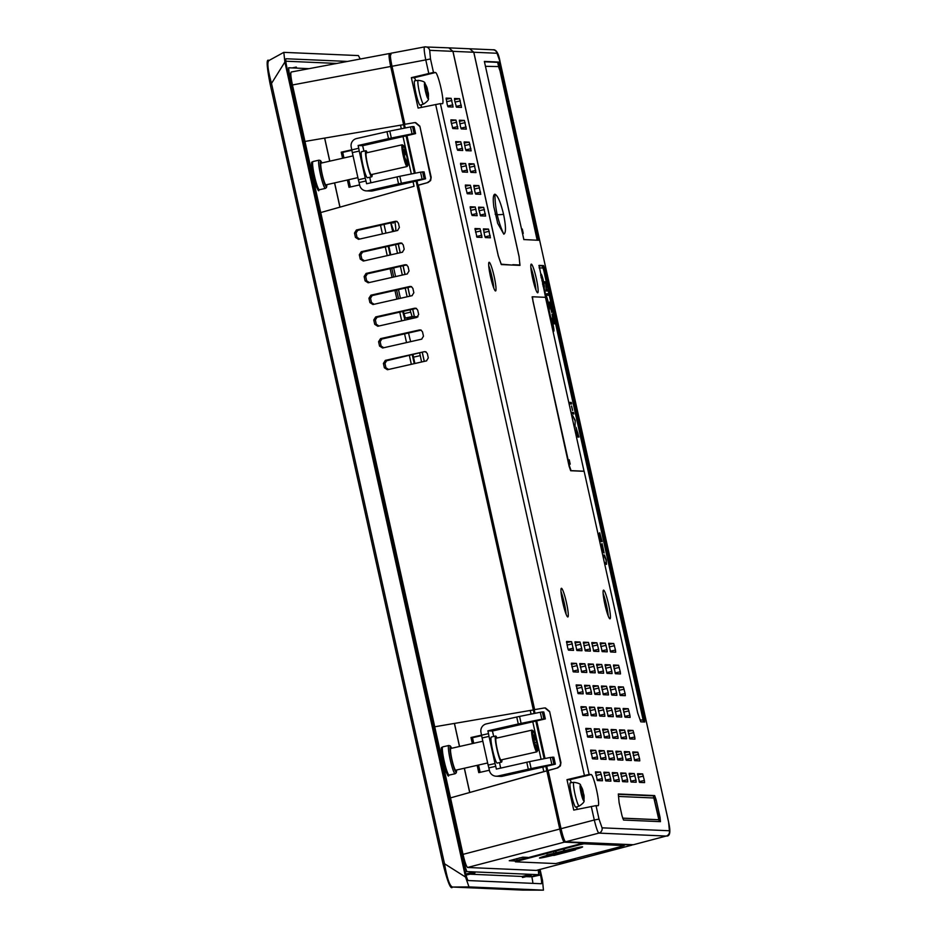<?xml version="1.0" encoding="UTF-8"?>
<svg xmlns="http://www.w3.org/2000/svg" width="937" height="937" viewBox="0 0 937 937"><rect width="100%" height="100%" fill="white"/><g stroke="black" fill="none" stroke-linecap="round" stroke-linejoin="round"><path stroke-width="1.41" d="M511.461 265.019L501.213 264.175L498.32 255.871L452.969 51.336L448.835 47.869L452.911 51.336L498.25 255.824L501.295 264.574L519.988 265.382L519.098 256.75M563.898 849.613L563.067 851.288L557.339 852.682L563.477 851.288L564.542 849.636M563.067 851.288A32.291 3.935 77.3 0 0 563.371 851.311L557.339 852.682A32.291 3.935 -102.7 0 1 557.339 852.682A32.291 3.935 -102.7 0 1 557.035 852.658L555.278 851.569M393.329 222.303A7.801 0.949 -102.7 0 1 393.107 222.924A7.801 0.949 -102.7 0 1 393.072 222.924A7.801 0.949 -102.7 0 1 392.65 222.456M543.12 281.58L541.574 277.001L543.425 284.825M553.064 328.29L551.202 320.454M392.58 222.479A8.023 0.972 77.3 0 0 393.13 223.135A8.023 0.972 77.3 0 0 393.153 223.135A8.023 0.972 77.3 0 0 393.399 222.292M534.125 734.948L536.749 742.373L537.451 749.94L534.395 742.268L533.762 735.03M536.069 739.328L533.914 740.136M404.362 149.604L406.986 157.041L407.689 164.607L404.62 156.936L403.988 149.686M406.307 153.996L404.152 154.804M540.087 869.431L542.523 880.429L543.437 890.15L522.588 890.091A2.225 2.214 92.5 0 1 522.483 890.08L522.483 890.08A2.225 2.214 92.5 0 1 522.389 890.08M543.425 890.15L468.98 886.906L452.63 887.034C449.795 886.425 447.09 878.66 444.501 863.75L443.072 864.137L270.079 83.815L443.072 864.137C447.71 882.443 450.861 890.08 452.536 887.034L522.6 890.091L452.63 887.034A2.225 2.214 92.5 0 1 452.477 887.034M468.98 886.906L465.56 877.079L284.871 62.041L283.817 52.355L268.931 60.53C266.26 58.305 266.635 66.058 270.079 83.815L271.507 83.428C267.56 68.869 266.846 61.198 269.364 60.401M542.746 281.568L543.296 284.813L541.867 280.233M542.289 280.257L541.563 276.989M392.533 222.491A8.023 0.972 77.3 0 0 393.083 223.147A8.023 0.972 77.3 0 0 393.118 223.147A8.023 0.972 77.3 0 0 393.13 223.135L393.118 223.147M413.018 354.795L414.868 363.509M421.591 361.987L419.753 353.272M533.012 730.801A10.248 1.253 -102.7 0 1 533.141 730.848A10.248 1.253 -102.7 0 1 536.444 740.523A10.248 1.253 -102.7 0 1 537.627 750.689A10.248 1.253 -102.7 0 1 534.113 741.53A10.248 1.253 -102.7 0 1 533.012 730.801M403.25 145.469A10.248 1.253 -102.7 0 1 403.378 145.516A10.248 1.253 -102.7 0 1 406.681 155.191A10.248 1.253 -102.7 0 1 407.853 165.357A10.248 1.253 -102.7 0 1 404.351 156.186A10.248 1.253 -102.7 0 1 403.25 145.469M283.817 52.355L358.402 55.576L360.206 59.031M553.931 319.763L552.397 315.699L553.334 322.211L554.481 322.269L553.931 319.763M542.546 283.724A5.563 0.679 77.3 0 0 543.741 286.335A5.563 0.679 77.3 0 0 543.202 280.842A5.563 0.679 77.3 0 0 541.317 275.478A5.563 0.679 77.3 0 0 541.293 275.478A5.563 0.679 77.3 0 0 541.293 278.031M553.193 329.695A5.563 0.679 77.3 0 0 553.38 329.801A5.563 0.679 77.3 0 0 552.842 324.319A5.563 0.679 77.3 0 0 550.956 318.943A5.563 0.679 77.3 0 0 550.933 318.943A5.563 0.679 77.3 0 0 550.839 319.048M600.957 537.135L601.601 540.063L600.957 537.135M600.336 537.498L599.516 534.816L600.441 540.017L600.336 537.498M577.86 432.988L576.29 428.935L577.215 435.459L578.422 435.494L577.86 432.988M576.384 428.923L577.262 435.447L578.422 435.494M391.01 222.83A17.815 2.167 77.3 0 0 394.008 231.287M394.922 221.952A17.815 2.167 -102.7 0 1 395.847 230.865A17.815 2.167 77.3 0 0 394.875 221.952M393.973 231.287A17.815 2.167 -102.7 0 1 390.963 222.842M414.915 317.854A17.815 2.167 77.3 0 0 414.505 317.174L414.447 317.186A17.815 2.167 77.3 0 0 413.756 316.612L412.069 316.542L410.031 309.819M407.138 296.783L405.206 288.092M402.313 275.056L400.392 266.354M397.499 253.318L395.578 244.627M392.685 231.58L390.752 222.889M414.447 317.186L412.678 309.222M409.785 296.186L407.853 287.495M404.971 274.447L403.039 265.757M400.146 252.721L398.225 244.018M424.309 361.377L422.376 352.675M417.972 316.776L414.388 316.624L417.972 316.776M414.505 317.174L412.76 309.21M424.238 361.389L422.318 352.699M408.04 319.4A17.815 2.167 77.3 0 0 407.63 318.732L407.583 318.545M533.141 730.848L532.099 730.181A11.139 1.359 77.3 0 0 531.958 730.134A11.139 1.359 77.3 0 0 531.911 730.134A11.139 1.359 77.3 0 0 533.048 741.296A11.139 1.359 77.3 0 0 536.819 751.861A11.139 1.359 77.3 0 0 536.971 751.743L537.627 750.689M403.378 145.516L402.336 144.848A11.139 1.359 77.3 0 0 402.196 144.79A11.139 1.359 77.3 0 0 402.149 144.802A11.139 1.359 77.3 0 0 403.285 155.964A11.139 1.359 77.3 0 0 407.056 166.528A11.139 1.359 77.3 0 0 407.197 166.411L407.853 165.357M487.65 762.976L455.745 770.179A11.139 1.359 -102.7 0 1 451.962 759.614A11.139 1.359 -102.7 0 1 450.838 748.452A11.139 1.359 -102.7 0 1 450.884 748.452M357.887 177.632L325.982 184.847A11.139 1.359 -102.7 0 1 322.199 174.282A11.139 1.359 -102.7 0 1 321.063 163.12A11.139 1.359 -102.7 0 1 321.11 163.12M539.314 869.63L540.485 874.959A9.042 1.101 -102.7 0 1 541.34 883.732A9.042 1.101 -102.7 0 1 541.305 883.732L468.266 880.546A9.042 1.101 -102.7 0 1 465.174 871.668L286.898 67.523A9.042 1.101 -102.7 0 1 286.043 58.75A9.042 1.101 -102.7 0 1 286.078 58.75L347.498 61.42M552.385 315.699L553.287 322.223L554.446 322.269M541.246 275.49L541.293 275.478A5.563 0.679 77.3 0 0 541.246 275.49A5.563 0.679 77.3 0 0 541.176 277.539M542.664 284.251A5.563 0.679 77.3 0 0 543.706 286.347A5.563 0.679 77.3 0 0 543.718 286.335M600.055 534.348L601.601 540.063M599.481 534.828L600.898 540.028M398.307 244.007L400.24 252.697M403.121 265.733L405.053 274.436M407.946 287.472L409.867 296.162M384.029 224.411L385.95 233.102M388.843 246.15L390.776 254.841M393.657 267.877L395.59 276.567M398.483 289.615L400.404 298.306M403.297 311.342L405.346 318.065L407.033 318.135A17.815 2.167 -102.7 0 1 407.712 318.709L407.63 318.732M536.819 751.861L501.026 759.942A11.139 1.359 -102.7 0 1 497.254 749.389A11.139 1.359 -102.7 0 1 496.118 738.227A11.139 1.359 -102.7 0 1 496.165 738.215L531.911 730.134M407.056 166.528L371.263 174.61A11.139 1.359 -102.7 0 1 367.48 164.045A11.139 1.359 -102.7 0 1 366.355 152.883A11.139 1.359 -102.7 0 1 366.402 152.883M531.736 876.423L531.841 876.903A8.89 1.078 -102.7 0 1 532.907 883.368M285.844 61.21L336.816 63.435M582.931 794.728L583.81 794.576L584.009 795.466A22.277 22.277 0 0 1 583.95 800.151A7.859 0.96 -102.7 0 1 583.704 800.631A7.859 0.96 -102.7 0 1 580.776 791.777A7.859 0.96 -102.7 0 1 580.671 785.651L580.671 785.651C580.87 784.07 578.597 782.969 573.854 782.336A12.158 1.487 77.3 0 0 575.013 794.271A12.158 1.487 77.3 0 0 579.148 806.066A12.158 1.487 77.3 0 0 579.218 806.066C583.212 803.407 584.793 801.44 583.95 800.151M582.802 794.623L583.786 794.412A21.293 19.63 -86.9 0 1 583.81 794.576L584.079 797.492A21.293 2.202 -162.6 0 0 584.079 797.469L583.622 797.34M581.479 791.566L582.919 791.273A20.661 17.698 -105.6 0 1 583.622 794.424M581.678 788.392L581.994 788.099A21.293 0.984 -42.2 0 0 581.994 788.087L583.025 791.051A21.293 19.431 -126.3 0 1 583.083 791.203L581.467 791.531M583.025 791.051L581.444 791.425M583.634 798.617L584.032 798.816A20.661 1.019 -154.8 0 1 583.622 798.792A22.207 22.031 -87.5 0 0 583.657 797.457L583.657 797.457A21.293 3.49 -164.5 0 1 583.622 797.469L582.591 794.517A21.293 16.936 -87.1 0 0 582.58 794.365A22.207 0.726 167.5 0 0 582.1 794.424A20.661 14.605 -100.6 0 0 581.385 791.215L581.865 791.144A21.293 17.124 -113 0 0 581.818 790.992L581.549 788.076A21.293 4.708 -40.8 0 1 581.584 788.087A22.207 22.031 -87.5 0 0 580.987 786.893A20.661 2.085 -50.4 0 1 581.397 786.904A22.207 22.031 92.5 0 1 581.994 788.099M584.079 797.469A22.207 22.031 92.5 0 1 584.032 798.816M427.295 92.728L428.186 92.564L428.385 93.466A22.277 22.277 0 0 1 428.326 98.139A7.859 0.96 -102.7 0 1 428.08 98.631A7.859 0.96 -102.7 0 1 425.14 89.776A7.859 0.96 -102.7 0 1 425.047 83.639L425.047 83.639C425.234 82.069 422.962 80.969 418.23 80.336A12.158 1.487 77.3 0 0 419.389 92.271A12.158 1.487 77.3 0 0 423.524 104.066A12.158 1.487 77.3 0 0 423.583 104.054C427.588 101.407 429.169 99.439 428.326 98.139M427.178 92.611L428.162 92.412A21.293 19.63 -86.9 0 1 428.186 92.564L428.455 95.492A21.293 2.202 -162.6 0 0 428.443 95.469L427.998 95.34M426.042 86.391L426.37 86.099A21.293 0.984 -42.2 0 0 426.37 86.087L427.401 89.05A21.293 19.431 -126.3 0 1 427.448 89.191L427.295 89.273A20.661 17.698 -105.6 0 1 427.998 92.423M427.401 89.05L425.808 89.425M425.773 89.261L426.241 89.144A21.293 17.124 -113 0 0 426.183 88.992L425.913 86.075A21.293 4.708 -40.8 0 1 425.948 86.087L425.925 86.11A22.207 22.031 -87.5 0 0 425.351 84.892A20.661 2.085 -50.4 0 1 425.773 84.904A22.207 22.031 92.5 0 1 426.37 86.099M427.998 95.445L428.033 95.457A21.293 3.49 -164.5 0 1 427.998 95.469L426.967 92.517A21.293 16.936 -87.1 0 0 426.944 92.353A22.207 0.726 167.5 0 0 426.464 92.423A20.661 14.605 -100.6 0 0 425.749 89.202A22.207 0.726 -12.5 0 1 426.241 89.144M427.998 96.616L428.408 96.816A20.661 1.019 -154.8 0 1 427.986 96.792A22.207 22.031 -87.5 0 0 428.033 95.457M428.443 95.469A22.207 22.031 92.5 0 1 428.408 96.816M554.962 323.827L552.034 314.106M571.57 403.999L571.23 402.453L569.755 402.383L571.23 402.453M572.554 410.453L571.57 406.026M573.784 414.002L573.444 412.467L571.98 412.397L573.444 412.467M575.037 426.218L575.177 420.28L572.718 415.759M546.447 298.376L544.104 287.835A7.133 0.867 77.3 0 0 543.284 280.55A7.133 0.867 77.3 0 0 540.93 273.967A7.133 0.867 -102.7 0 1 543.308 280.456A7.133 0.867 -102.7 0 1 544.151 287.823L548.133 306.844M548.52 308.624A6.231 0.761 77.3 0 0 548.707 308.73A6.231 0.761 77.3 0 0 548.45 304.279A6.231 0.761 77.3 0 0 546.622 297.521L546.236 295.787A7.801 0.949 -102.7 0 1 548.59 303.986A7.801 0.949 -102.7 0 1 549.117 310.217L550.722 317.467A7.133 0.867 -102.7 0 1 553.111 324.682A7.133 0.867 -102.7 0 1 553.72 331.323A7.133 0.867 77.3 0 0 553.053 324.6A7.133 0.867 77.3 0 0 550.675 317.479L549.07 310.229A7.801 0.949 77.3 0 0 548.59 304.185A7.801 0.949 77.3 0 0 546.271 295.975M545.732 297.65A6.231 0.761 -102.7 0 1 545.732 297.498L545.381 295.928M606.134 562.75L605.302 562.715L606.227 562.727L606.005 559.811L603.592 555.02L604.47 555.067L606.157 559.682L606.52 564.297L605.642 564.25L605.302 562.704M606.473 564.308L606.11 559.694L604.424 555.067L603.592 555.032M604.119 553.017L602.456 545.17M601.917 545.475L603.088 551.05L601.87 545.486M603.393 552.549L602.55 546.54M602.081 541.621L599.727 532.743L602.128 541.621L600.605 541.563L599.118 533.294M578.902 437.064L576.032 427.319L578.949 437.064L577.426 436.993L575.986 427.331M551.319 310.803L549.703 302.03L551.284 306.914L551.717 312.396L549.105 302.311M551.67 312.408L551.249 306.926L549.656 302.042M548.649 295.319L548.297 293.773L546.833 293.714L548.344 293.761L548.695 295.319L547.173 295.249L546.833 293.703M547.7 291.044L547.372 289.568L546.177 289.521L545.65 281.803L544.174 281.744L545.697 281.791L546.224 289.51L547.372 289.568M501.904 759.755A13.364 1.628 -102.7 0 1 501.518 762.121A13.364 1.628 -102.7 0 1 496.985 749.448A13.364 1.628 -102.7 0 1 495.626 736.049A13.364 1.628 -102.7 0 1 495.685 736.049A13.364 1.628 -102.7 0 1 496.997 738.028M372.141 174.411A13.364 1.628 -102.7 0 1 371.755 176.788A13.364 1.628 -102.7 0 1 367.222 164.104A13.364 1.628 -102.7 0 1 365.863 150.716A13.364 1.628 -102.7 0 1 365.922 150.705A13.364 1.628 -102.7 0 1 367.234 152.684M542.347 856.851A22.277 0.832 165.5 0 0 552.584 854.567L556.414 854.169L554.271 854.076A20.391 0.761 -14.5 0 1 543.401 856.512M552.584 854.567L552.795 855.376A22.277 0.832 -14.5 0 1 539.489 858.023A22.277 0.832 -14.5 0 1 547.922 855.165L546.681 855.012M553.802 854.614L554.013 855.422L552.795 855.376M578.363 847.481A20.391 0.761 -14.5 0 1 571.933 849.426L574.088 849.519L556.414 854.169M554.013 855.422L575.482 849.824L574.17 849.742L573.959 848.934A22.277 0.832 165.5 0 0 579.546 847.247M546.704 855.106L569.309 849.531A22.277 0.832 -14.5 0 1 582.615 846.884A22.277 0.832 -14.5 0 1 574.17 849.742M547.922 855.165L547.782 854.579M488.845 767.871L488.118 765.096L495.017 763.538L495.743 766.314L488.845 767.871L489.465 770.647A7.133 7.074 92.5 0 0 497.91 776.047L531.127 768.574L529.581 761.617L496.364 769.09L495.743 766.314M495.017 763.538L489.009 736.388L482.11 737.946L488.118 765.096M482.11 737.946L480.986 732.394A7.133 7.074 92.5 0 1 486.338 723.891L516.744 717.016L518.29 723.973L521.101 723.364L519.567 716.418L516.744 717.016M359.082 182.539L358.356 179.752L365.254 178.194L365.98 180.97L359.082 182.539L359.703 185.315A7.133 7.074 92.5 0 0 368.147 190.715L401.364 183.242L399.818 176.285L366.601 183.757L365.98 180.97M365.254 178.194L359.234 151.056L352.335 152.614L358.356 179.752M352.335 152.614L351.223 147.062A7.133 7.074 92.5 0 1 356.575 138.547L386.981 131.684L388.527 138.641L391.338 138.032L389.792 131.075L386.981 131.684M531.127 875.404L522.53 877.512L522.038 876.458A21143.346 740.652 -13.5 0 1 530.647 874.35L531.127 875.404L531.127 874.373L538.74 874.701L530.166 876.809L526.114 876.634M522.038 876.458L469.929 874.186M465.865 874.01A21143.346 740.652 -13.5 0 1 474.462 871.902L474.942 872.956L466.357 875.064L465.736 873.998M531.068 714.111L530.26 710.457L454.468 723.434L459.575 746.484M464.389 768.223L469.777 792.491L450.486 797.891L434.721 726.784L454.375 723.423L459.493 746.496M464.307 768.246L469.683 792.479M329.719 161.164L324.612 138.09L304.947 141.452L320.712 212.558L340.002 207.147L334.626 182.891M329.812 161.141L324.694 138.09L403.589 124.668L404.362 128.158M339.92 207.147L334.544 182.914M552.092 314.094L555.009 323.827L553.498 323.769L552.045 314.106M571.265 402.442L571.617 403.999L570.094 403.929L569.755 402.371M571.617 406.014L572.601 410.453L571.429 406.014M573.491 412.456L573.831 414.013L572.32 413.943L571.968 412.385M575.224 420.268L575.06 426.335L575.224 421.053L572.683 415.606L575.177 420.28M546.224 298.856L543.952 287.811A7.133 0.867 -102.7 0 1 543.073 286.066M540.766 275.689A7.133 0.867 -102.7 0 1 540.942 273.955M546.482 298.364L548.321 306.985M550.487 317.502A7.133 0.867 -102.7 0 1 550.523 317.456L548.918 310.206A7.801 0.949 -102.7 0 1 548.859 310.159M545.404 296.584A7.801 0.949 -102.7 0 1 545.393 295.752L545.779 297.486A6.231 0.761 77.3 0 0 545.779 297.732M603.123 550.605L602.128 543.671M602.596 546.529L603.428 552.549L601.566 543.987M599.844 534.945L599.692 532.755M547.419 289.556L547.747 291.044L546.224 290.974L545.697 283.267L544.502 283.22L544.174 281.732M523.338 857.203L519.332 857.976M389.792 131.075L410.511 126.928L412.057 133.874L391.338 138.032M412.057 133.874L414.119 133.534L412.573 126.577L410.511 126.928M412.573 126.577L413.99 126.636L415.571 133.604L414.119 133.534M340.002 207.147L414.049 186.264L413.053 181.778L372.633 190.902A7.133 7.074 92.5 0 1 370.783 191.078L366.285 190.879M399.818 176.285L420.537 172.127L422.083 179.084L401.364 183.242M422.083 179.084L425.585 178.815L416.965 180.864L417.937 185.21L428.022 182.528L418.382 185.233L534.64 709.625M424.016 171.881L420.537 172.127M414.025 126.647L415.571 133.604L406.951 135.666L415.267 173.193M519.567 716.418L540.286 712.261L541.82 719.218L521.101 723.364M541.82 719.218L543.882 718.866L542.336 711.909L540.286 712.261M542.336 711.909L543.753 711.979L545.299 718.925L543.882 718.866M515.221 861.009L583.646 842.995L564.32 842.152C563.125 841.321 561.603 836.952 559.752 829.046L546.845 770.858L543.811 771.596L542.816 767.11L502.408 776.246A7.133 7.074 92.5 0 1 500.545 776.41L496.06 776.211M529.581 761.617L550.3 757.471L551.846 764.416L531.127 768.574M551.846 764.416L555.36 764.147L546.74 766.197L547.7 770.554L557.796 767.86L548.145 770.565L561.04 828.706C562.891 836.612 564.414 840.981 565.608 841.813L633.377 844.729M553.79 757.213L550.3 757.471M545.299 718.925L492.382 731.036L493.19 733.87M501.518 762.121L497.207 763.093A13.364 1.628 -102.7 0 1 492.675 750.42A13.364 1.628 -102.7 0 1 491.316 737.021A13.364 1.628 -102.7 0 1 491.375 737.021M500.417 766.466L500.604 768.129M481.606 735.182L488.505 733.624L489.009 736.388M488.505 733.624L487.884 730.837L518.29 723.973M371.755 176.788L367.445 177.761A13.364 1.628 -102.7 0 1 362.912 165.088A13.364 1.628 -102.7 0 1 361.553 151.689A13.364 1.628 -102.7 0 1 361.6 151.689M370.642 181.134L370.841 182.797M351.832 149.85L358.742 148.292L359.234 151.056M358.742 148.292L358.121 145.504L388.527 138.641M411.32 173.977L403.027 136.568L362.619 145.703L363.415 148.538M553.755 852.834A35.442 4.357 -100.7 0 1 554.271 854.076M632.299 844.717L623.983 844.752L624.229 845.572L620.481 846.708L555.77 863.574L515.432 861.817L519.145 860.67L518.934 859.85M624.019 844.764L624.229 845.572L583.856 843.804L583.646 842.995L623.983 844.752M578.808 844.096L579.019 844.905L583.856 843.804M579.019 844.905L519.145 860.67M541.094 759.31L532.802 721.9M492.733 732.605L493.764 736.47M499.55 762.566L500.51 767.719M489.372 770.237L478.772 772.638L477.156 765.342M472.342 743.591L470.995 737.513L481.583 735.123M543.811 771.596L469.777 792.491M362.959 147.273L364.001 151.138M369.775 177.234L370.747 182.387M359.609 184.905L349.009 187.295L347.393 180.009M342.579 158.259L341.22 152.181L351.82 149.791M401.305 128.767L400.497 125.125M538.74 874.701L538.225 869.923M474.942 872.956L474.942 871.925L530.647 874.35M309.058 68.659L296.748 68.12L296.268 67.066L296.268 68.096L288.631 67.769L289.029 71.962L465.361 867.334L466.849 871.574L474.462 871.902M320.712 212.558L414.049 186.264M530.26 710.457L533.352 710L534.125 713.49M545.861 766.419L546.845 770.858L450.486 797.891M523.115 233.219L522.214 229.26M618.525 796.438L654.049 797.996L658.676 817.568L658.887 819.723L622.648 818.142M658.664 819.77L622.66 818.2M539.08 267.841L542.945 268.017L543.706 270.196L642.958 717.918L643.169 720.073L640.135 719.944M570.059 463.979L569.169 460.008M403.027 136.568L406.951 135.678M362.619 145.703L358.121 145.504M413.053 181.778L416.977 180.888M405.241 127.982L404.444 124.363L414.283 122.677L415.7 122.642L419.835 126.12L431.172 177.269L429.884 180.9L427.541 182.504M430.669 177.245L419.835 126.12M415.208 122.618L419.331 126.097M492.382 731.036L487.884 730.837M542.816 767.11L546.74 766.22M535.015 713.315L534.207 709.696L544.046 708.009L545.463 707.974L549.597 711.452L560.935 762.601L559.647 766.243L557.316 767.836M560.443 762.577L549.597 711.452M544.983 707.95L549.105 711.429M545.029 758.525L536.714 720.998M407.197 273.955L409.024 270.98L408.052 266.635L406.412 264.808L405.077 264.738L406.869 265.007M407.126 273.979L368.147 282.798L407.384 273.909M369.307 282.517L366.672 280.831L365.09 280.854L368.147 282.798M365.09 280.854L364.13 276.509L365.711 276.485L366.672 280.831M365.711 276.485L367.374 273.827L366.074 273.44L364.13 276.509M366.074 273.44L405.077 264.738M406.154 265.054L367.374 273.827M402.371 252.229L404.198 249.254L403.238 244.897L401.598 243.07L400.263 242.999L402.055 243.28M402.313 252.24L363.333 261.06L402.559 252.17M364.493 260.791L361.858 259.104L360.276 259.116L363.333 261.06M360.276 259.116L359.304 254.77L360.886 254.747L361.858 259.104M360.886 254.747L362.56 252.088L361.26 251.702L359.304 254.77M361.26 251.702L400.263 242.999M401.329 243.315L362.56 252.088M397.557 230.49L399.385 227.515L398.424 223.17L396.773 221.343L395.437 221.273L397.229 221.542M397.487 230.514L358.508 239.333L397.745 230.443M359.667 239.052L357.032 237.366L355.451 237.389L358.508 239.333M355.451 237.389L354.491 233.044L356.072 233.02L357.032 237.366M356.072 233.02L357.747 230.361L356.435 229.975L354.491 233.044M356.435 229.975L395.437 221.273M396.515 221.589L357.747 230.361M384.369 367.784L387.426 369.728L388.586 369.459L385.95 367.772L384.369 367.784L383.397 363.439L384.978 363.427L385.95 367.772M384.978 363.427L386.653 360.757L385.341 360.37L383.397 363.439M385.341 360.37L424.356 351.668L386.653 360.757M426.464 360.897L428.291 357.922L427.331 353.577L425.679 351.738L424.356 351.668M425.421 351.984L426.148 351.949M426.405 360.909L387.426 369.728M388.586 369.459L426.651 360.839M421.65 339.159L423.477 336.184L422.505 331.839L420.865 330.011L419.53 329.941L421.322 330.211M421.58 339.182L382.601 348.002L421.837 339.112M383.76 347.721L381.125 346.034L379.544 346.058L382.601 348.002M379.544 346.058L378.583 341.712L380.164 341.689L381.125 346.034M380.164 341.689L381.839 339.03L380.527 338.644L378.583 341.712M380.527 338.644L419.53 329.941M420.608 330.257L381.839 339.03M416.836 317.432L418.652 314.445L417.691 310.1L416.051 308.273L414.716 308.203L416.508 308.484M416.766 317.444L377.787 326.263L417.012 317.374M378.946 325.982L376.311 324.296L374.73 324.319L377.787 326.263M374.73 324.319L373.758 319.974L375.339 319.95L376.311 324.296M375.339 319.95L377.014 317.292L375.714 316.905L373.758 319.974M375.714 316.905L414.716 308.203M415.782 308.519L377.014 317.292M412.011 295.694L413.838 292.719L412.877 288.373L411.226 286.535L409.891 286.464L411.683 286.745M411.94 295.705L372.961 304.537L412.198 295.635M374.121 304.256L371.485 302.569L369.904 302.592L372.961 304.537M369.904 302.592L368.944 298.247L370.525 298.224L371.485 302.569M370.525 298.224L372.2 295.565L370.888 295.178L368.944 298.247M370.888 295.178L409.891 286.464M410.968 286.792L372.2 295.565M481.735 735.615L472.482 737.7L473.724 743.287M478.538 765.025L480.154 772.322M472.482 737.7L470.995 737.513M341.22 152.181L342.719 152.368L343.949 157.943M348.775 179.693L350.391 186.99M351.972 150.271L342.719 152.368M514.038 859.37L514.331 860.951L517.13 860.307L516.755 858.655M514.331 860.951L509.271 860.728M525.505 857.296L525.68 858.058L527.836 857.402L522.752 857.179L509.248 860.716M525.68 858.058L517.13 860.307M597.431 852.775L597.56 853.513L600.301 852.893L600.113 852.073M597.56 853.513L595.042 853.408M606.274 850.456L608.816 850.573L600.301 852.893M572.484 859.346L575.025 859.475L572.87 860.119L564.32 862.368L564.133 861.548M561.38 862.263L561.521 863L564.32 862.368M561.521 863L558.956 862.895M536.257 870.426L467.598 867.475C466.403 866.643 464.881 862.274 463.019 854.368L450.51 797.891M535.847 721.221L544.151 758.701M434.745 726.784L320.735 212.558M533.352 710L416.098 181.087M406.072 135.877L414.388 173.368M403.589 124.668L390.694 66.48C389.078 58.762 388.656 54.44 389.441 53.526L390.495 53.573M304.97 141.452L292.449 84.974C290.833 77.256 290.423 72.934 291.196 72.02L389.394 53.538M404.526 128.123L390.87 66.492L389.745 54.896L390.342 54.768M564.753 840.817L564.015 840.782L559.928 829.058L546.025 766.384M544.315 758.665L536.011 721.174M534.301 713.455L416.262 181.052M414.552 173.333L406.248 135.842M579.218 806.066L575.81 807.155A12.474 1.523 -102.7 0 1 571.558 795.326A12.474 1.523 -102.7 0 1 570.317 782.817L573.854 782.336M423.583 104.054L420.174 105.155A12.474 1.523 -102.7 0 1 415.934 93.325A12.474 1.523 -102.7 0 1 414.681 80.816L418.23 80.336M431.172 177.269L430.645 180.525L428.022 182.528M560.935 762.601L560.408 765.857L557.796 767.86M522.284 229.038L523.256 233.383L522.284 229.038M485.448 66.316L498.507 66.574L500.042 70.943L537.182 240.223M489.489 271.519A7.227 0.878 -102.7 0 1 491.96 282.459M603.896 599.364A7.227 0.878 -102.7 0 1 606.368 610.303M531.63 273.358A7.227 0.878 -102.7 0 1 534.102 284.298M561.767 597.525A7.227 0.878 -102.7 0 1 564.238 608.464M643.157 720.073L640.147 720.003M569.239 459.798L570.211 464.143L569.239 459.798M388.89 255.262L390.143 254.911L388.234 246.29M390.143 254.911L388.878 255.204M398.53 298.727L396.609 290.037M393.716 277.001L391.783 268.298M404.971 320.103L402.687 311.482M412.315 354.959L414.248 363.65M380.492 225.208L382.425 233.899M385.318 246.946L387.239 255.637M390.132 268.673L392.064 277.375M394.945 290.411L396.878 299.102M399.771 312.15L401.692 320.841M404.585 333.877L406.517 342.567M409.41 355.615L411.331 364.306M410.675 341.63A13.364 1.628 -102.7 0 1 408.591 332.975M424.484 46.944L390.752 53.28C389.968 54.194 390.378 58.516 392.006 66.234L404.866 124.281M519.145 256.738L473.817 52.249L469.683 48.771L492.921 49.79A4.451 4.416 92.5 0 1 497.032 53.257L500.124 62.006L668.596 822.124L669.405 830.756A4.451 4.416 92.5 0 1 666.207 836.05L666.336 836.003M669.405 830.756L602.058 827.828L599.012 819.09L594.292 820.004C596.225 827.886 597.747 832.255 598.86 833.11L666.207 836.05L633.26 844.764M599.012 819.09L596.026 805.621L573.737 810.083L566.99 779.654L569.673 779.771A15.589 1.897 -102.7 0 1 571.441 782.664M576.899 806.804A15.589 1.897 -102.7 0 1 576.864 809.439M566.99 779.654L589.115 774.43L440.39 103.62L418.101 108.083L411.355 77.654L414.037 77.771A15.589 1.897 -102.7 0 1 415.817 80.664M421.275 104.803A15.589 1.897 -102.7 0 1 421.24 107.439M411.355 77.654L433.48 72.43L430.493 58.961L425.773 59.886L428.771 73.426M430.493 58.961L429.696 50.329A4.451 4.416 -87.5 0 0 424.566 46.92L424.531 46.92C423.817 47.822 424.238 52.144 425.773 59.886L390.87 66.492M523.877 239.638L484.37 61.42L498.976 62.065L538.482 240.282L523.853 239.567M498.636 66.656L497.676 62.357L484.441 61.772M659.285 821.608L653.358 795.864L618.338 794.342M493.799 288.127A14.652 1.78 77.3 0 0 488.716 265.604M608.218 615.972A14.652 1.78 77.3 0 0 603.123 593.449M535.941 289.955A14.652 1.78 77.3 0 0 530.857 267.443M566.077 614.133A14.652 1.78 77.3 0 0 560.994 591.622M643.567 721.958L543.765 270.254L542.242 265.885L538.904 265.745M545.463 297.334L584.032 471.206L571.09 470.643L569.567 466.263L532.942 301.093L532.521 296.771L545.463 297.334M668.596 822.124L668.608 822.159C670.822 831.915 670.037 836.554 666.266 836.038L633.318 844.752M602.058 827.828A4.451 4.416 92.5 0 1 598.86 833.11L565.608 841.813M596.026 805.621L598.064 805.715A15.976 1.944 77.3 0 0 598.122 805.703A15.976 1.944 77.3 0 0 596.576 789.961A15.976 1.944 77.3 0 0 591.153 774.524L589.115 774.43M440.39 103.62L442.44 103.702A15.976 1.944 77.3 0 0 442.498 103.702A15.976 1.944 77.3 0 0 440.94 87.961A15.976 1.944 77.3 0 0 435.518 72.524L433.48 72.43M498.976 62.065L497.676 62.357M654.881 800.233L656.181 799.952L654.647 795.572L618.303 793.99L619.111 802.634L621.992 815.67L623.527 820.051L660.456 821.655L660.035 817.333L658.734 817.626M656.181 799.952L660.035 817.333M489.161 262.278A14.699 1.792 -102.7 0 1 494.15 276.485A14.699 1.792 -102.7 0 1 495.579 290.962A14.699 1.792 -102.7 0 1 490.59 277.012A14.699 1.792 -102.7 0 1 489.102 262.278A14.699 1.792 -102.7 0 1 489.161 262.278M603.569 590.123A14.699 1.792 -102.7 0 1 608.558 604.33A14.699 1.792 -102.7 0 1 609.987 618.807A14.699 1.792 -102.7 0 1 605.009 604.857A14.699 1.792 -102.7 0 1 603.51 590.123A14.699 1.792 -102.7 0 1 603.569 590.123M531.302 264.117A14.699 1.792 -102.7 0 1 536.28 278.324A14.699 1.792 -102.7 0 1 537.709 292.801A14.699 1.792 -102.7 0 1 532.731 278.851A14.699 1.792 -102.7 0 1 531.232 264.117A14.699 1.792 -102.7 0 1 531.302 264.117M561.439 588.284A14.699 1.792 -102.7 0 1 566.416 602.491A14.699 1.792 -102.7 0 1 567.857 616.968A14.699 1.792 -102.7 0 1 562.868 603.018A14.699 1.792 -102.7 0 1 561.368 588.295A14.699 1.792 -102.7 0 1 561.439 588.284M583.61 471.288L570.656 470.737L569.134 466.368L532.111 296.865M584.102 471.135L637.734 713.092L640.791 721.83L644.738 722.005L644.316 717.683L643.028 717.976M543.765 270.254L545.065 269.961L644.316 717.683M545.065 269.961L543.542 265.593L542.242 265.885M539.044 265.394L543.542 265.593M539.021 265.405L545.58 297.416M503.579 214.374C506.015 226.485 506.085 233.09 503.801 234.18L497.734 223.416L493.822 206.714C492.803 198.714 493.178 194.545 494.935 194.193C497.758 195.517 500.639 202.24 503.579 214.374A251.69 8.281 -12.5 0 1 497.207 214.678A251.69 8.281 167.5 0 1 495.158 214.093M448.858 47.869L469.636 48.771L473.759 52.249L519.098 256.785L519.894 264.995L512.808 264.691M459.575 98.701L461.508 107.392L456.448 107.169L454.714 100.634L454.515 98.479L459.575 98.701L454.515 99.568M451.142 98.326L453.086 107.029L448.015 106.806L447.254 104.616L446.082 98.116L451.142 98.326L446.094 99.193M464.389 120.428L466.333 129.13L461.262 128.908L460.5 126.718L459.329 120.217L464.389 120.428L459.341 121.295M455.968 120.065L457.9 128.756L452.84 128.533L451.107 122.009L450.908 119.842L455.968 120.065L450.908 120.932M469.214 142.166L471.147 150.857L466.087 150.634L465.314 148.456L464.143 141.944L469.214 142.166L464.155 143.033M460.781 141.803L462.726 150.494L457.654 150.271L456.893 148.081L455.722 141.581L460.781 141.803L455.722 142.658M474.028 163.905L475.973 172.595L470.901 172.373L470.14 170.183L468.968 163.682L474.028 163.905L468.968 164.76M465.607 163.53L467.54 172.221L462.468 172.01L461.707 169.82L460.535 163.307L465.607 163.53L460.547 164.397M478.842 185.631L480.786 194.322L475.715 194.111L474.954 191.921L473.782 185.409L478.842 185.631L473.794 186.498M470.421 185.268L472.353 193.959L467.294 193.736L465.56 187.213L465.361 185.046L470.421 185.268L465.361 186.135M483.668 207.37L485.6 216.06L480.54 215.838L478.807 209.302L478.608 207.147L483.668 207.37L478.608 208.237M475.235 206.995L477.179 215.697L472.107 215.475L471.346 213.285L470.175 206.784L475.235 206.995L470.187 207.862M488.482 229.096L490.426 237.799L485.354 237.576L484.593 235.386L483.422 228.886L488.482 229.096L483.422 229.963M481.981 237.424L476.933 237.202L474.989 228.511L480.06 228.733L481.981 237.424M644.375 780.451L644.586 782.606L639.526 782.383L637.582 773.693L642.653 773.915L644.375 780.451L639.139 781.645M635.954 780.076L636.164 782.243L631.093 782.02L629.16 773.33L634.22 773.552L635.954 780.076L630.718 781.271M627.521 779.713L627.72 781.88L622.672 781.657L620.727 772.966L625.799 773.177L627.521 779.713L622.297 780.908M619.099 779.35L619.31 781.505L614.239 781.282L612.306 772.592L617.366 772.814L619.099 779.35L613.864 780.533M610.666 778.975L610.877 781.142L605.817 780.919L603.873 772.229L608.945 772.451L610.666 778.975L605.443 780.17M602.245 778.612L602.456 780.767L597.384 780.556L595.452 771.854L600.512 772.076L602.245 778.612L597.01 779.807M639.561 758.712L639.772 760.879L634.7 760.657L632.768 751.966L637.828 752.177L639.561 758.712L634.326 759.907M631.128 758.349L631.339 760.504L626.279 760.294L624.335 751.591L629.406 751.814L631.128 758.349L625.904 759.544M622.707 757.974L622.918 760.141L617.846 759.919L615.914 751.228L620.973 751.451L622.707 757.974L617.471 759.169M614.274 757.611L614.485 759.778L609.425 759.556L607.481 750.865L612.552 751.076L614.274 757.611L609.05 758.806M605.852 757.248L606.063 759.403L600.992 759.181L599.059 750.49L604.119 750.713L605.852 757.248L600.617 758.431M597.419 756.873L597.63 759.04L592.571 758.818L590.638 750.127L595.698 750.35L597.419 756.873L592.196 758.068M634.736 736.986L634.946 739.141L629.887 738.918L627.954 730.228L633.014 730.45L634.736 736.986L629.512 738.169M626.314 736.611L626.525 738.778L621.454 738.555L619.521 729.864L624.581 730.075L626.314 736.611L621.079 737.806M617.881 736.248L618.092 738.403L613.032 738.192L611.1 729.49L616.159 729.712L617.881 736.248L612.657 737.442M609.46 735.873L609.671 738.04L604.599 737.817L602.667 729.127L607.726 729.349L609.46 735.873L604.224 737.068M601.027 735.51L601.238 737.677L596.178 737.454L594.245 728.763L599.305 728.974L601.027 735.51L595.803 736.705M592.606 735.147L592.816 737.302L587.745 737.079L585.812 728.389L590.872 728.611L592.606 735.147L587.37 736.33M629.922 715.247L630.132 717.402L625.061 717.192L623.128 708.489L628.2 708.712L629.922 715.247L624.686 716.442M621.489 714.884L621.711 717.039L616.64 716.817L614.707 708.126L619.767 708.349L621.489 714.884L616.265 716.067M613.067 714.509L613.278 716.676L608.207 716.454L606.274 707.763L611.346 707.985L613.067 714.509L607.832 715.704M604.634 714.146L604.857 716.301L599.785 716.091L597.853 707.388L602.913 707.611L604.634 714.146L599.411 715.341M596.213 713.783L596.424 715.938L591.352 715.716L589.42 707.025L594.491 707.248L596.213 713.783L590.978 714.966M587.78 713.408L588.003 715.575L582.931 715.353L580.999 706.662L586.058 706.873L587.78 713.408L582.556 714.603M625.108 693.509L625.319 695.676L620.247 695.453L618.315 686.762L623.374 686.985L625.108 693.509L619.872 694.704M616.675 693.146L616.886 695.301L611.826 695.09L609.882 686.388L614.953 686.61L616.675 693.146L611.439 694.34M608.254 692.783L608.464 694.938L603.393 694.715L601.46 686.025L606.52 686.247L608.254 692.783L603.018 693.966M599.821 692.408L600.031 694.575L594.972 694.352L593.027 685.661L598.099 685.884L599.821 692.408L594.585 693.603M591.399 692.045L591.61 694.2L586.539 693.989L584.606 685.287L589.666 685.509L591.399 692.045L586.164 693.239M582.966 691.682L583.177 693.837L578.117 693.614L576.173 684.924L581.245 685.146L582.966 691.682L577.742 692.865M620.282 671.782L620.493 673.937L615.433 673.715L613.489 665.024L618.561 665.247L620.282 671.782L615.059 672.965M611.861 671.407L612.072 673.574L607 673.352L605.068 664.661L610.128 664.883L611.861 671.407L606.626 672.602M603.428 671.044L603.627 673.211L598.579 672.989L596.646 664.286L601.706 664.509L603.428 671.044L598.204 672.239M595.007 670.681L595.218 672.836L590.146 672.614L588.213 663.923L593.273 664.146L595.007 670.681L589.771 671.864M586.574 670.306L586.785 672.473L581.725 672.251L579.78 663.56L584.852 663.783L586.574 670.306L581.35 671.501M578.152 669.943L578.363 672.098L573.292 671.888L571.359 663.185L576.419 663.408L578.152 669.943L572.917 671.138M615.468 650.044L615.679 652.211L610.608 651.988L608.675 643.297L613.735 643.508L615.468 650.044L610.233 651.238M607.035 649.681L607.246 651.836L602.186 651.613L600.254 642.923L605.314 643.145L607.035 649.681L601.812 650.864M598.614 649.306L598.825 651.473L593.753 651.25L591.821 642.559L596.881 642.782L598.614 649.306L593.379 650.501M590.181 648.943L590.38 651.11L585.332 650.887L583.4 642.196L588.459 642.407L590.181 648.943L584.957 650.137M581.76 648.58L581.971 650.735L576.899 650.512L574.967 641.822L580.026 642.044L581.76 648.58L576.524 649.763M567.717 647.959L566.545 641.458L571.605 641.681L573.538 650.372L568.478 650.149L567.717 647.959M442.334 748.874A13.141 1.605 77.3 0 0 442.662 759.556A13.141 1.605 77.3 0 0 447.511 774.091M312.571 163.542A13.141 1.605 77.3 0 0 312.888 174.223A13.141 1.605 77.3 0 0 317.737 188.759M449.092 775.098A14.477 1.769 -102.7 0 1 444.185 761.125A14.477 1.769 -102.7 0 1 442.768 746.848C441.854 748.827 439.359 742.362 443.962 765.201C447.019 774.594 448.612 777.897 448.741 775.133L449.151 775.098A14.477 1.769 -102.7 0 1 449.092 775.098M319.318 189.766A14.477 1.769 -102.7 0 1 314.422 175.793A14.477 1.769 -102.7 0 1 313.005 161.515C312.091 163.495 309.597 157.029 314.2 179.869C317.256 189.262 318.838 192.565 318.978 189.801L319.376 189.754A14.477 1.769 -102.7 0 1 319.318 189.766M535.648 739.316L533.879 739.984M536.315 742.362L535.004 742.467L536.315 742.362M405.885 153.984L404.116 154.652M456.577 769.991A13.141 1.605 -102.7 0 1 456.132 772.135A13.141 1.605 -102.7 0 1 450.955 755.913A13.141 1.605 -102.7 0 1 451.669 748.265L450.322 745.946L448.8 745.489A14.477 1.769 77.3 0 0 450.217 759.766A14.477 1.769 77.3 0 0 455.124 773.739A14.477 1.769 77.3 0 0 455.183 773.728L449.151 775.098M326.802 184.659A13.141 1.605 -102.7 0 1 326.369 186.803A13.141 1.605 -102.7 0 1 321.18 170.581A13.141 1.605 -102.7 0 1 321.895 162.933L320.559 160.602L319.037 160.157A14.477 1.769 77.3 0 0 320.454 174.423A14.477 1.769 77.3 0 0 325.362 188.396A14.477 1.769 77.3 0 0 325.42 188.396L319.376 189.754M465.56 877.079L444.501 863.75L271.507 83.428L284.871 62.041M413.451 357.161L420.186 355.638M410.547 312.173L403.824 313.684M405.346 318.065L412.069 316.542M413.756 316.612L407.033 318.135M540.485 874.959L531.841 876.903M372.633 190.902L368.147 190.715M397.007 176.882L398.541 183.839M424.133 178.733L422.599 171.787M424.016 171.846L425.55 178.803L424.051 171.858M502.408 776.246L497.91 776.047M526.77 762.226L528.304 769.183M553.908 764.077L552.361 757.119M553.779 757.178L555.313 764.135M466.849 871.574L465.244 871.96M465.361 867.334L464.272 867.58M289.029 71.962L287.94 72.208M561.591 852.963L561.322 851.78M558.639 852.377L558.874 853.619M606.544 850.468L606.719 851.206M572.706 859.358L572.87 860.119M631.983 845.104L536.14 870.461M467.598 867.475L564.32 842.152M559.752 829.046L463.019 854.368M292.449 84.974L390.694 66.48M561.052 828.8L559.928 829.058M564.015 840.782L564.671 840.641M591.282 806.464L594.292 820.004L561.04 828.706M435.658 104.464L584.407 775.426M473.817 52.249L497.032 53.257M569.673 779.771L591.153 774.524M414.037 77.771L435.518 72.524M429.696 50.329L452.911 51.336M654.647 795.572L653.358 795.864M503.801 234.18A95.375 94.614 92.5 0 1 497.207 214.678A95.375 94.614 -87.5 0 1 494.935 194.193M452.969 51.336L473.759 52.249M456.073 106.42L461.297 105.225M455.042 102.086L460.336 100.88M447.64 106.057L452.876 104.862M446.609 101.723L451.915 100.517M460.887 128.158L466.122 126.963M459.856 123.825L465.15 122.618M452.466 127.783L457.689 126.6M451.435 123.461L456.729 122.255M465.712 149.885L470.936 148.702M464.682 145.563L469.976 144.357M457.279 149.522L462.515 148.327M456.249 145.188L461.543 143.982M470.526 171.623L475.762 170.429M469.496 167.29L474.79 166.083M462.093 171.26L467.329 170.065M461.074 166.927L466.368 165.72M475.34 193.362L480.576 192.167M474.309 189.028L479.615 187.822M466.919 192.987L472.143 191.804M465.888 188.653L471.182 187.447M480.166 215.088L485.389 213.905M479.135 210.755L484.429 209.548M471.733 214.725L476.968 213.531M470.702 210.392L475.996 209.185M484.979 236.827L490.215 235.632M483.949 232.493L489.243 231.287M475 229.6L480.06 228.733M475.527 232.13L480.822 230.924M476.558 236.464L481.782 235.269M637.593 774.782L642.653 773.915M638.12 777.312L643.414 776.105M629.16 774.419L634.22 773.552M629.687 776.937L634.981 775.731M620.739 774.044L625.799 773.177M621.266 776.574L626.56 775.367M612.306 773.681L617.366 772.814M612.833 776.211L618.127 775.004M603.885 773.306L608.945 772.451M604.412 775.836L609.706 774.63M595.452 772.943L600.512 772.076M595.979 775.473L601.273 774.267M632.78 753.043L637.828 752.177M633.295 755.573L638.589 754.367M624.347 752.68L629.406 751.814M624.874 755.21L630.168 754.004M615.925 752.317L620.973 751.451M616.441 754.835L621.735 753.629M607.492 751.942L612.552 751.076M608.019 754.472L613.313 753.266M599.071 751.579L604.119 750.713M599.586 754.109L604.88 752.903M590.638 751.216L595.698 750.35M591.165 753.735L596.459 752.528M627.954 731.317L633.014 730.45M628.481 733.835L633.775 732.629M619.533 730.942L624.581 730.075M620.048 733.472L625.354 732.265M611.1 730.579L616.159 729.712M611.627 733.109L616.921 731.902M602.678 730.216L607.726 729.349M603.194 732.734L608.5 731.528M594.245 729.841L599.305 728.974M594.772 732.371L600.067 731.165M585.824 729.478L590.872 728.611M586.339 732.008L591.645 730.801M623.14 709.578L628.2 708.712M623.655 712.108L628.961 710.902M614.707 709.215L619.767 708.349M615.234 711.733L620.528 710.527M606.286 708.841L611.346 707.985M606.801 711.37L612.107 710.164M597.853 708.477L602.913 707.611M598.38 711.007L603.674 709.801M589.432 708.114L594.491 707.248M589.947 710.633L595.253 709.426M580.999 707.74L586.058 706.873M581.526 710.269L586.82 709.063M618.315 687.84L623.374 686.985M618.842 690.37L624.136 689.163M609.893 687.477L614.953 686.61M610.42 690.007L615.714 688.8M601.46 687.114L606.52 686.247M601.987 689.644L607.281 688.437M593.039 686.739L598.099 685.884M593.566 689.269L598.86 688.063M584.606 686.376L589.666 685.509M585.133 688.906L590.427 687.699M576.185 686.013L581.245 685.146M576.712 688.531L582.006 687.325M613.501 666.113L618.561 665.247M614.028 668.643L619.322 667.437M605.079 665.75L610.128 664.883M605.595 668.268L610.889 667.062M596.646 665.375L601.706 664.509M597.174 667.905L602.468 666.699M588.225 665.012L593.273 664.146M588.741 667.542L594.035 666.336M579.792 664.638L584.852 663.783M580.319 667.167L585.613 665.961M571.371 664.274L576.419 663.408M571.886 666.804L577.18 665.598M608.687 644.375L613.735 643.508M609.202 646.905L614.508 645.698M600.254 644.012L605.314 643.145M600.781 646.542L606.075 645.335M591.833 643.649L596.881 642.782M592.348 646.167L597.654 644.961M583.4 643.274L588.459 642.407M583.927 645.804L589.221 644.597M574.978 642.911L580.026 642.044M575.494 645.441L580.799 644.234M566.545 642.536L571.605 641.681M567.072 645.066L572.366 643.86M568.103 649.4L573.327 648.205M448.8 745.489L442.768 746.848M319.037 160.157L313.005 161.515M455.183 773.728L456.307 772.791L456.6 769.98M325.42 188.396L326.533 187.459L326.837 184.648M543.437 890.15L522.6 890.091M366.355 152.883L402.149 144.802M450.838 748.452L482.824 741.226M321.063 163.12L353.062 155.893M582.732 789.821A22.277 22.277 0 0 0 580.671 785.651M427.096 87.82A22.277 22.277 0 0 0 425.047 83.639M555.36 764.147L553.814 757.19M543.788 711.979L545.334 718.937M491.316 737.021L495.626 736.049M361.553 151.689L365.863 150.716M515.397 861.806L515.186 860.998M538.763 874.701L530.166 876.809M296.268 67.066L292.157 67.921M536.198 870.45L632.042 845.092M291.196 72.02L389.441 53.526M391.034 54.592L389.745 54.908M390.752 53.28L424.52 46.92L448.8 47.857M668.631 822.136L500.124 62.006C498.625 53.315 496.223 49.239 492.909 49.79M493.975 207.733L493.822 206.714M497.723 223.416L497.43 222.502"/></g></svg>
